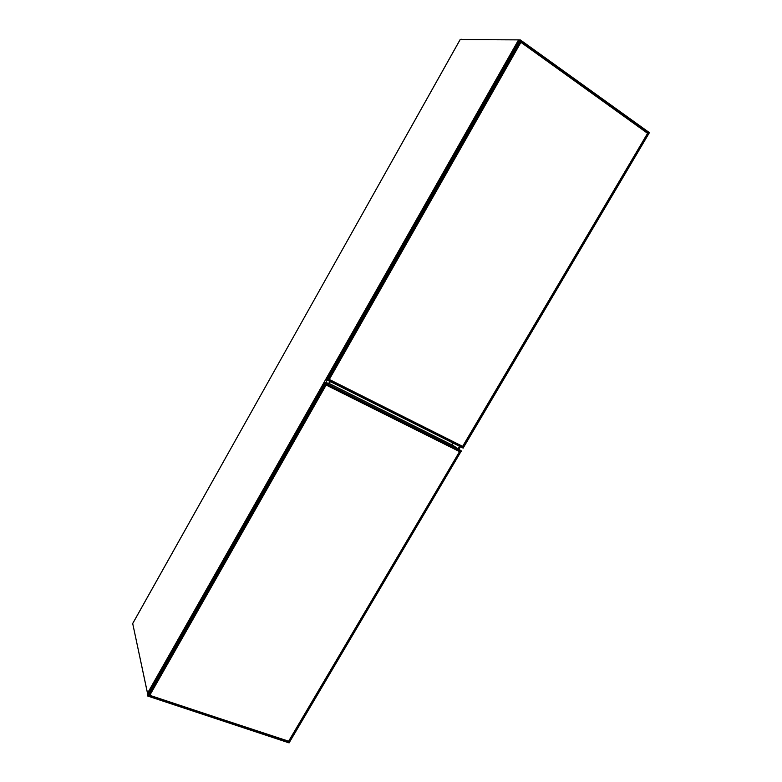 <?xml version="1.0" encoding="UTF-8"?>
<svg xmlns="http://www.w3.org/2000/svg" width="782" height="782" viewBox="0 0 782 782"><rect width="100%" height="100%" fill="white"/><g stroke="black" fill="none" stroke-linecap="round" stroke-linejoin="round"><path stroke-width="1.17" d="M519.629 39.97L519.16 40.781L520.48 40.009L519.424 39.931M148.062 694.24L147.788 696.009L147.554 694.973M329.926 381.303L328.782 383.317M453.286 443.169L452.201 445.017M148.169 695.335L325.302 383.903L148.297 695.442L148.13 694.24M148.297 695.442L148.912 695.609L325.879 384.187L148.912 695.609M325.302 383.903L325.889 384.187M289.428 742.128L289.096 742.89L147.749 696.058L289.096 742.89M324.618 383.258L325.029 382.496L324.618 383.258L325.214 383.727L325.058 382.486L328.968 383.356L453.101 445.466L461.419 450.96L325.537 383.053M325.126 383.806L461.009 451.654L461.409 451.106L325.547 383.072M289.467 742.235L460.93 451.615L289.379 742.196L460.911 451.605L460.285 451.282M289.311 742.206L288.499 741.385M149.362 694.963L149.782 695.315L149.362 694.963L325.605 384.676M326.133 385.037L149.782 695.315L288.538 741.365L459.552 451.605L326.133 385.037L325.664 384.734L326.231 384.539L326.133 385.037M325.781 384.363L459.601 451.116L326.006 384.285M459.708 451.625L288.773 741.248L149.538 695.433M519.238 40.967L520.186 40.918L327.844 379.426L327.316 378.811M328.538 379.514L354.266 392.388M327.844 379.426L462.797 447.157M520.186 40.918L520.724 41.329L328.42 379.7L520.724 41.329M463.403 447.421L463.169 448.125L327.228 380.072L327.159 378.791L327.326 380.003M326.72 379.514L327.257 378.781M327.756 379.378L463.482 447.509L649.363 132.735L520.47 39.999M519.16 40.781L519.59 39.99L518.71 39.882L519.483 39.931M648.835 133.311L463.374 447.431L648.835 133.311M438.389 434.616L462.191 446.571M648.796 133.253L647.506 132.774M463.325 447.421L462.172 446.6M647.574 133.311L462.621 446.395L647.574 133.311L520.929 42.316L329.31 379.446L462.778 446.414M520.362 41.954L647.496 132.715M462.26 446.6L328.694 379.231M328.782 379.084L329.31 379.446L328.841 379.143L520.392 42.062L520.929 42.316L520.304 42.062M461.204 39.188L460.227 39.501L132.784 623.342M460.178 39.599L518.71 39.882L460.168 39.52L132.608 623.743M147.495 693.253L132.696 623.508L147.524 693.194L518.349 40.244L519.228 40.625M148.277 693.869L147.524 693.194L147.651 694.015M327.199 380.042L325.723 382.642M459.523 446.297L458.125 448.663M451.634 444.733L452.719 442.886M330.385 381.528L329.261 383.503M451.84 444.841L452.934 442.993M324.726 383.375L147.984 694.494M325.811 384.158L148.815 695.609M148.062 695.53L289.438 742.401M148.893 695.618L288.763 742.001M147.788 696.009L289.174 742.851M147.505 695.061L147.896 694.367M461.116 451.595L325.214 383.727M461.409 451.106L325.507 383.209M288.851 742.05L460.422 451.37M288.724 741.952L460.275 451.292M520.02 40.85L327.707 379.338M519.316 40.84L327.277 378.879M520.665 41.26L328.352 379.681M327.629 379.475L463.452 447.636M649.06 133.263L520.118 40.674M648.288 132.901L520.724 41.319M649.363 132.735L520.441 40.107M462.885 447.206L648.376 132.96M462.748 447.108L648.219 132.881M460.442 446.757L458.995 449.22M451.908 444.87L453.003 443.023M324.677 383.327L148.013 694.328M147.505 695.003L147.896 694.318M519.219 40.869L327.247 378.811M649.392 132.637L520.48 40.009"/></g></svg>
